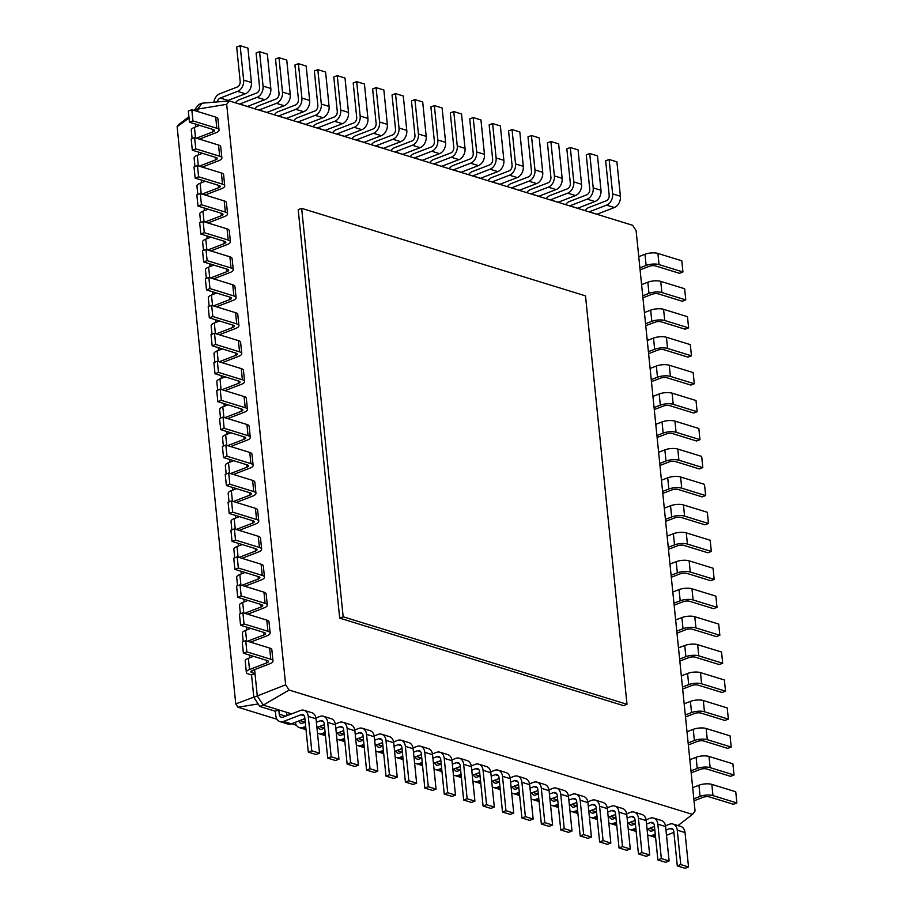 <?xml version="1.0" encoding="UTF-8"?>
<svg xmlns="http://www.w3.org/2000/svg" width="914" height="914" viewBox="0 0 914 914"><rect width="100%" height="100%" fill="white"/><g stroke="black" fill="none" stroke-linecap="round" stroke-linejoin="round"><path stroke-width="1.37" d="M343.161 616.79L627.004 704.306L585.508 295.873L301.666 208.358L298.204 209.694L339.688 618.127L343.161 616.79L301.666 208.358M627.004 704.306L623.542 705.642L339.688 618.127M695.051 811.015L636.098 230.545L632.648 225.301L229.254 100.917L226.683 104.322L285.648 684.792L289.098 690.036L692.492 814.42L695.051 811.015M692.492 814.42L677.971 825.582M289.098 690.036L263.266 705.105L291.68 713.868M229.254 100.917L202.131 103.191L197.664 109.109L197.915 111.599M285.648 684.792L257.28 695.965L263.266 705.105L259.805 706.442L275.343 711.229L278.804 709.892L279.25 714.2A4.593 3.37 -72.9 0 0 281.352 717.25A4.593 3.37 -72.9 0 0 283.146 717.159L300.466 710.475A9.186 6.741 107.1 0 1 304.054 710.292A9.186 6.741 107.1 0 1 308.269 716.405L311.765 750.794L308.304 752.131L304.808 717.741A4.593 3.37 -72.9 0 0 302.694 714.679A4.593 3.37 -72.9 0 0 300.9 714.771L283.58 721.454A9.186 6.741 107.1 0 1 280.004 721.637A9.186 6.741 107.1 0 1 275.777 715.536L275.343 711.229M226.683 104.322L197.664 109.109L194.202 110.457M254.606 669.619L257.28 695.965L253.818 697.302L259.805 706.442M251.761 641.674L251.853 642.576M248.928 613.728L249.019 614.631M246.083 585.783L246.174 586.685M243.25 557.837L243.341 558.74M240.405 529.892L240.496 530.794M237.571 501.946L237.663 502.849M234.727 474L234.818 474.903M231.893 446.055L231.985 446.957M229.048 418.109L229.14 419.012M226.215 390.164L226.306 391.066M223.382 362.218L223.473 363.121M220.537 334.273L220.628 335.175M217.703 306.327L217.795 307.23M214.859 278.382L214.95 279.284M212.025 250.436L212.117 251.339M209.18 222.49L209.272 223.382M206.347 194.545L206.438 195.436M203.502 166.599L203.594 167.49M200.669 138.654L200.76 139.545M286.573 712.292L286.927 715.696M286.825 714.771L288.218 715.205M202.131 103.191L198.669 104.527L194.202 110.445M195.596 124.121L195.87 126.818M251.818 670.739L252.024 672.693L255.006 673.618L251.544 674.955L253.818 697.302M198.429 152.067L198.704 154.763M249.522 655.087L249.796 657.783M201.263 180.012L201.537 182.709M246.689 627.141L246.963 629.837M204.108 207.958L204.382 210.654M243.844 599.196L244.118 601.892M206.941 235.903L207.215 238.6M241.01 571.25L241.285 573.946M209.786 263.849L210.06 266.545M238.166 543.304L238.44 546.001M212.619 291.795L212.893 294.491M235.332 515.359L235.606 518.055M215.464 319.74L215.738 322.436M232.499 487.413L232.762 490.11M218.297 347.686L218.572 350.382M229.654 459.468L229.928 462.164M221.142 375.631L221.417 378.327M226.821 431.522L227.095 434.219M223.976 403.577L224.25 406.273M693.817 798.825L700.067 796.414A9.186 3.13 -5.8 0 1 712.966 795.58L736.878 802.949L733.405 804.286L709.504 796.917A4.593 1.565 174.2 0 0 703.049 797.328L694.023 800.813M638.749 256.674L644.998 254.263A9.186 3.13 -5.8 0 1 657.897 253.429L681.798 260.798L682.941 271.972L679.479 273.309L655.567 265.94A4.593 1.565 174.2 0 0 649.123 266.362L640.086 269.847M692.686 787.639L698.936 785.229A9.186 3.13 -5.8 0 1 711.835 784.395L735.736 791.764L736.878 802.949M639.88 267.848L646.129 265.437A9.186 3.13 -5.8 0 1 659.04 264.603L682.941 271.972M690.973 770.879L697.222 768.457A9.186 3.13 -5.8 0 1 710.132 767.634L734.033 775.003L730.572 776.34L706.671 768.971A4.593 1.565 174.2 0 0 700.215 769.382L691.178 772.867M641.582 284.62L647.832 282.209A9.186 3.13 -5.8 0 1 660.742 281.375L684.643 288.744L685.774 299.918L682.312 301.254L658.411 293.885A4.593 1.565 174.2 0 0 651.956 294.308L642.919 297.793M689.841 759.694L696.091 757.283A9.186 3.13 -5.8 0 1 709.001 756.449L732.902 763.818L734.033 775.003M642.725 295.793L648.974 293.383A9.186 3.13 -5.8 0 1 661.873 292.549L685.774 299.918M688.139 742.933L694.389 740.511A9.186 3.13 -5.8 0 1 707.299 739.689L731.2 747.058L727.727 748.395L703.826 741.026A4.593 1.565 174.2 0 0 697.382 741.437L688.345 744.921M644.427 312.565L650.677 310.154A9.186 3.13 -5.8 0 1 663.575 309.32L687.477 316.69L688.619 327.863L685.157 329.2L661.245 321.831A4.593 1.565 174.2 0 0 654.801 322.254L645.764 325.738M687.008 731.748L693.258 729.338A9.186 3.13 -5.8 0 1 706.156 728.504L730.058 735.873L731.2 747.058M645.558 323.739L651.808 321.328A9.186 3.13 -5.8 0 1 664.718 320.494L688.619 327.863M685.306 714.976L691.555 712.566A9.186 3.13 -5.8 0 1 704.454 711.743L728.355 719.112L724.893 720.449L700.992 713.08A4.593 1.565 174.2 0 0 694.537 713.491L685.5 716.976M647.261 340.511L653.51 338.1A9.186 3.13 -5.8 0 1 666.42 337.266L690.321 344.635L691.452 355.809L687.991 357.146L664.09 349.776A4.593 1.565 174.2 0 0 657.634 350.199L648.597 353.684M684.163 703.803L690.413 701.392A9.186 3.13 -5.8 0 1 703.323 700.558L727.224 707.927L728.355 719.112M648.403 351.684L654.653 349.274A9.186 3.13 -5.8 0 1 667.551 348.44L691.452 355.809M682.461 687.031L688.71 684.62A9.186 3.13 -5.8 0 1 701.621 683.798L725.522 691.167L722.06 692.504L698.147 685.134A4.593 1.565 174.2 0 0 691.704 685.546L682.667 689.03M650.105 368.456L656.355 366.046A9.186 3.13 -5.8 0 1 669.254 365.212L693.155 372.581L694.297 383.754L690.824 385.091L666.923 377.722A4.593 1.565 174.2 0 0 660.479 378.145L651.442 381.629M681.33 675.857L687.579 673.447A9.186 3.13 -5.8 0 1 700.478 672.613L724.379 679.982L725.522 691.167M651.236 379.63L657.486 377.219A9.186 3.13 -5.8 0 1 670.396 376.385L694.297 383.754M679.628 659.085L685.877 656.675A9.186 3.13 -5.8 0 1 698.776 655.852L722.677 663.221L719.215 664.558L695.314 657.189A4.593 1.565 174.2 0 0 688.859 657.6L679.822 661.085M652.939 396.402L659.188 393.991A9.186 3.13 -5.8 0 1 672.098 393.157L696 400.526L697.131 411.7L693.669 413.037L669.768 405.667A4.593 1.565 174.2 0 0 663.313 406.09L654.275 409.575M678.485 647.912L684.735 645.501A9.186 3.13 -5.8 0 1 697.645 644.667L721.546 652.036L722.677 663.221M654.07 407.575L660.331 405.165A9.186 3.13 -5.8 0 1 673.23 404.331L697.131 411.7M676.783 631.14L683.032 628.729A9.186 3.13 -5.8 0 1 695.942 627.907L719.844 635.276L716.382 636.612L692.469 629.243A4.593 1.565 174.2 0 0 686.026 629.655L676.988 633.139M655.784 424.347L662.033 421.937A9.186 3.13 -5.8 0 1 674.932 421.103L698.833 428.472L699.975 439.645L696.502 440.982L672.601 433.613A4.593 1.565 174.2 0 0 666.146 434.036L657.12 437.52M675.652 619.966L681.901 617.556A9.186 3.13 -5.8 0 1 694.8 616.721L718.701 624.091L719.844 635.276M656.915 435.521L663.164 433.11A9.186 3.13 -5.8 0 1 676.063 432.276L699.975 439.645M673.949 603.194L680.199 600.784A9.186 3.13 -5.8 0 1 693.098 599.961L716.999 607.33L713.537 608.667L689.636 601.298A4.593 1.565 174.2 0 0 683.181 601.709L674.144 605.194M658.617 452.293L664.866 449.882A9.186 3.13 -5.8 0 1 677.777 449.048L701.678 456.417L702.809 467.602L699.347 468.939L675.446 461.559A4.593 1.565 174.2 0 0 668.991 461.981L659.954 465.466M672.807 592.021L679.056 589.61A9.186 3.13 -5.8 0 1 691.967 588.776L715.868 596.145L716.999 607.33M659.748 463.467L665.998 461.056A9.186 3.13 -5.8 0 1 678.908 460.222L702.809 467.602M671.105 575.249L677.354 572.838A9.186 3.13 -5.8 0 1 690.264 572.015L714.165 579.385L710.704 580.721L686.802 573.352A4.593 1.565 174.2 0 0 680.347 573.764L671.31 577.248M661.45 480.238L667.711 477.828A9.186 3.13 -5.8 0 1 680.61 476.994L704.511 484.363L705.654 495.548L702.181 496.885L678.279 489.504A4.593 1.565 174.2 0 0 671.824 489.927L662.799 493.411M669.973 564.075L676.223 561.664A9.186 3.13 -5.8 0 1 689.122 560.83L713.034 568.2L714.165 579.385M662.593 491.412L668.842 489.001A9.186 3.13 -5.8 0 1 681.741 488.167L705.654 495.548M668.271 547.303L674.521 544.893A9.186 3.13 -5.8 0 1 687.419 544.07L711.321 551.439L707.859 552.776L683.958 545.407A4.593 1.565 174.2 0 0 677.503 545.818L668.477 549.303M664.295 508.184L670.545 505.773A9.186 3.13 -5.8 0 1 683.444 504.939L707.356 512.308L708.487 523.494L705.025 524.83L681.124 517.461A4.593 1.565 174.2 0 0 674.669 517.872L665.632 521.357M667.129 536.13L673.378 533.719A9.186 3.13 -5.8 0 1 686.288 532.885L710.189 540.254L711.321 551.439M665.426 519.358L671.676 516.947A9.186 3.13 -5.8 0 1 684.586 516.124L708.487 523.494M665.506 825.776L669.471 824.245A9.186 6.741 107.1 0 1 673.047 824.062L680.816 826.462A9.186 6.741 107.1 0 1 685.032 832.574L688.528 866.963L685.066 868.3L677.297 865.901L673.801 831.511A4.593 3.37 -72.9 0 0 671.687 828.45A4.593 3.37 -72.9 0 0 669.905 828.552L665.963 830.061M673.892 832.403L666.5 835.259M304.054 710.292L311.811 712.692A9.186 6.741 107.1 0 1 316.038 718.792L319.534 753.193L316.061 754.53L308.304 752.131M304.899 718.633L291.349 723.854A9.186 6.741 107.1 0 1 287.773 724.037L280.004 721.637M648.392 828.758A4.593 3.37 -72.9 0 0 650.357 831.02A4.593 3.37 -72.9 0 0 652.139 830.929L654.824 829.901M673.047 824.062A9.186 6.741 107.1 0 1 677.263 830.175L680.759 864.564L677.297 865.901M655.258 834.196L652.585 835.225A9.186 6.741 107.1 0 1 648.997 835.419A9.186 6.741 107.1 0 1 647.626 834.745M298.809 720.975A4.593 3.37 -72.9 0 0 300.775 723.237A4.593 3.37 -72.9 0 0 302.568 723.145L305.253 722.117M315.924 717.993L319.889 716.462A9.186 6.741 107.1 0 1 323.465 716.279A9.186 6.741 107.1 0 1 327.692 722.391L331.188 756.781L327.715 758.117L324.23 723.728A4.593 3.37 -72.9 0 0 322.116 720.666A4.593 3.37 -72.9 0 0 320.323 720.758L316.393 722.277M305.687 726.413L303.002 727.441A9.186 6.741 107.1 0 1 299.426 727.635A9.186 6.741 107.1 0 1 295.313 722.323M646.084 819.789L650.048 818.259A9.186 6.741 107.1 0 1 653.624 818.076L661.393 820.475A9.186 6.741 107.1 0 1 665.609 826.576L669.105 860.977L665.643 862.313L657.874 859.914L654.378 825.525A4.593 3.37 -72.9 0 0 652.276 822.463A4.593 3.37 -72.9 0 0 650.482 822.554L646.552 824.074M654.47 826.416L647.078 829.261M323.465 716.279L331.234 718.678A9.186 6.741 107.1 0 1 335.461 724.779L338.957 759.18L335.484 760.517L327.715 758.117M324.321 724.619L316.918 727.464M628.969 822.771A4.593 3.37 -72.9 0 0 630.934 825.034A4.593 3.37 -72.9 0 0 632.728 824.942L635.401 823.902M653.624 818.076A9.186 6.741 107.1 0 1 657.851 824.188L661.336 858.577L657.874 859.914M635.847 828.21L633.162 829.238A9.186 6.741 107.1 0 1 629.575 829.421A9.186 6.741 107.1 0 1 628.215 828.758M318.232 726.961A4.593 3.37 -72.9 0 0 320.197 729.223A4.593 3.37 -72.9 0 0 321.991 729.132L324.664 728.104M335.347 723.979L339.311 722.448A9.186 6.741 107.1 0 1 342.887 722.266A9.186 6.741 107.1 0 1 347.114 728.378L350.599 762.767L347.137 764.104L343.641 729.715A4.593 3.37 -72.9 0 0 341.539 726.664A4.593 3.37 -72.9 0 0 339.745 726.756L335.815 728.264M325.11 732.4L322.425 733.439A9.186 6.741 107.1 0 1 318.837 733.622A9.186 6.741 107.1 0 1 317.478 732.959M626.661 813.803L630.626 812.272A9.186 6.741 107.1 0 1 634.202 812.089L641.971 814.477A9.186 6.741 107.1 0 1 646.198 820.589L649.683 854.99L646.221 856.327L638.452 853.927L634.956 819.538A4.593 3.37 -72.9 0 0 632.854 816.476A4.593 3.37 -72.9 0 0 631.06 816.568L627.13 818.087M635.047 820.418L627.655 823.274M342.887 722.266L350.656 724.665A9.186 6.741 107.1 0 1 354.883 730.777L358.368 765.167L354.906 766.503L347.137 764.104M343.733 730.606L336.341 733.462M609.547 816.785A4.593 3.37 -72.9 0 0 611.512 819.047A4.593 3.37 -72.9 0 0 613.305 818.955L615.979 817.916M634.202 812.089A9.186 6.741 107.1 0 1 638.429 818.201L641.914 852.591L638.452 853.927M616.424 822.223L613.74 823.251A9.186 6.741 107.1 0 1 610.152 823.434A9.186 6.741 107.1 0 1 608.793 822.771M337.654 732.948A4.593 3.37 -72.9 0 0 339.62 735.21A4.593 3.37 -72.9 0 0 341.413 735.119L344.087 734.091M354.769 729.966L358.734 728.435A9.186 6.741 107.1 0 1 362.31 728.252A9.186 6.741 107.1 0 1 366.537 734.365L370.021 768.765L366.56 770.102L363.064 735.701A4.593 3.37 -72.9 0 0 360.961 732.651A4.593 3.37 -72.9 0 0 359.168 732.742L355.238 734.262M344.532 738.386L341.847 739.426A9.186 6.741 107.1 0 1 338.26 739.609A9.186 6.741 107.1 0 1 336.9 738.946M607.239 807.816L611.203 806.285A9.186 6.741 107.1 0 1 614.779 806.102L622.548 808.49A9.186 6.741 107.1 0 1 626.776 814.603L630.272 849.003L626.798 850.34L619.029 847.941L615.545 813.551A4.593 3.37 -72.9 0 0 613.431 810.49A4.593 3.37 -72.9 0 0 611.637 810.581L607.707 812.1M615.625 814.431L608.233 817.287M362.31 728.252L370.079 730.652A9.186 6.741 107.1 0 1 374.306 736.764L377.79 771.153L374.329 772.49L366.56 770.102M363.155 736.593L355.763 739.449M590.124 810.798A4.593 3.37 -72.9 0 0 592.089 813.06A4.593 3.37 -72.9 0 0 593.883 812.969L596.568 811.929M614.779 806.102A9.186 6.741 107.1 0 1 619.006 812.215L622.503 846.604L619.029 847.941M597.002 816.236L594.317 817.265A9.186 6.741 107.1 0 1 590.741 817.447A9.186 6.741 107.1 0 1 589.37 816.785M357.077 738.935A4.593 3.37 -72.9 0 0 359.042 741.197A4.593 3.37 -72.9 0 0 360.824 741.105L363.509 740.077M374.192 735.953L378.156 734.433A9.186 6.741 107.1 0 1 381.732 734.239A9.186 6.741 107.1 0 1 385.948 740.351L389.444 774.752L385.982 776.089L382.486 741.688A4.593 3.37 -72.9 0 0 380.373 738.638A4.593 3.37 -72.9 0 0 378.59 738.729L374.649 740.249M363.943 744.373L361.27 745.413A9.186 6.741 107.1 0 1 357.682 745.596A9.186 6.741 107.1 0 1 356.323 744.933M587.816 801.829L591.781 800.298A9.186 6.741 107.1 0 1 595.368 800.116L603.126 802.503A9.186 6.741 107.1 0 1 607.353 808.616L610.849 843.016L607.376 844.353L599.618 841.954L596.122 807.553A4.593 3.37 -72.9 0 0 594.009 804.503A4.593 3.37 -72.9 0 0 592.215 804.594L588.285 806.114M596.214 808.444L588.81 811.301M381.732 734.239L389.501 736.638A9.186 6.741 107.1 0 1 393.717 742.751L397.213 777.14L393.751 778.477L385.982 776.089M382.578 742.579L375.186 745.436M570.702 804.811A4.593 3.37 -72.9 0 0 572.667 807.073A4.593 3.37 -72.9 0 0 574.46 806.982L577.145 805.942M595.368 800.116A9.186 6.741 107.1 0 1 599.584 806.217L603.08 840.617L599.618 841.954M577.579 810.238L574.895 811.278A9.186 6.741 107.1 0 1 571.319 811.461A9.186 6.741 107.1 0 1 569.948 810.798M376.499 744.921A4.593 3.37 -72.9 0 0 378.465 747.195A4.593 3.37 -72.9 0 0 380.247 747.104L382.932 746.064M393.603 741.951L397.567 740.42A9.186 6.741 107.1 0 1 401.155 740.226A9.186 6.741 107.1 0 1 405.37 746.338L408.866 780.739L405.405 782.076L401.909 747.675A4.593 3.37 -72.9 0 0 399.795 744.624A4.593 3.37 -72.9 0 0 398.013 744.716L394.071 746.235M383.366 750.36L380.692 751.399A9.186 6.741 107.1 0 1 377.105 751.582A9.186 6.741 107.1 0 1 375.734 750.92M568.394 795.843L572.358 794.312A9.186 6.741 107.1 0 1 575.946 794.129L583.715 796.517A9.186 6.741 107.1 0 1 587.931 802.629L591.427 837.018L587.965 838.355L580.196 835.967L576.7 801.567A4.593 3.37 -72.9 0 0 574.586 798.516A4.593 3.37 -72.9 0 0 572.792 798.608L568.862 800.127M576.791 802.458L569.388 805.314M401.155 740.226L408.924 742.625A9.186 6.741 107.1 0 1 413.139 748.737L416.635 783.127L413.174 784.463L405.405 782.076M402 748.566L394.597 751.422M551.279 798.813A4.593 3.37 -72.9 0 0 553.244 801.087A4.593 3.37 -72.9 0 0 555.038 800.995L557.723 799.956M575.946 794.129A9.186 6.741 107.1 0 1 580.162 800.23L583.658 834.631L580.196 835.967M558.157 804.251L555.472 805.291A9.186 6.741 107.1 0 1 551.896 805.474A9.186 6.741 107.1 0 1 550.525 804.811M395.911 750.92A4.593 3.37 -72.9 0 0 397.876 753.182A4.593 3.37 -72.9 0 0 399.669 753.09L402.354 752.051M413.025 747.938L416.99 746.407A9.186 6.741 107.1 0 1 420.577 746.224A9.186 6.741 107.1 0 1 424.793 752.325L428.289 786.726L424.827 788.062L421.331 753.662A4.593 3.37 -72.9 0 0 419.218 750.611A4.593 3.37 -72.9 0 0 417.424 750.702L413.494 752.222M402.788 756.346L400.103 757.386A9.186 6.741 107.1 0 1 396.527 757.569A9.186 6.741 107.1 0 1 395.156 756.906M548.971 789.845L552.936 788.325A9.186 6.741 107.1 0 1 556.523 788.131L564.292 790.53A9.186 6.741 107.1 0 1 568.508 796.642L572.004 831.032L568.542 832.368L560.773 829.981L557.277 795.58A4.593 3.37 -72.9 0 0 555.164 792.529A4.593 3.37 -72.9 0 0 553.381 792.621L549.44 794.14M557.369 796.471L549.965 799.327M420.577 746.224L428.346 748.612A9.186 6.741 107.1 0 1 432.562 754.724L436.058 789.125L432.596 790.461L424.827 788.062M421.423 754.553L414.019 757.409M531.868 792.826A4.593 3.37 -72.9 0 0 533.822 795.1A4.593 3.37 -72.9 0 0 535.615 794.997L538.3 793.969M556.523 788.131A9.186 6.741 107.1 0 1 560.739 794.243L564.235 828.644L560.773 829.981M538.734 798.265L536.05 799.304A9.186 6.741 107.1 0 1 532.474 799.487A9.186 6.741 107.1 0 1 531.103 798.825M415.333 756.906A4.593 3.37 -72.9 0 0 417.298 759.168A4.593 3.37 -72.9 0 0 419.092 759.077L421.777 758.037M432.448 753.924L436.412 752.393A9.186 6.741 107.1 0 1 440 752.211A9.186 6.741 107.1 0 1 444.215 758.323L447.711 792.712L444.25 794.049L440.754 759.66A4.593 3.37 -72.9 0 0 438.64 756.598A4.593 3.37 -72.9 0 0 436.846 756.689L432.916 758.209M422.211 762.333L419.526 763.373A9.186 6.741 107.1 0 1 415.95 763.556A9.186 6.741 107.1 0 1 414.579 762.893M529.549 783.858L533.513 782.327A9.186 6.741 107.1 0 1 537.101 782.144L544.87 784.543A9.186 6.741 107.1 0 1 549.086 790.656L552.582 825.045L549.12 826.382L541.351 823.994L537.855 789.593A4.593 3.37 -72.9 0 0 535.741 786.543A4.593 3.37 -72.9 0 0 533.959 786.634L530.017 788.154M537.946 790.484L530.554 793.341M440 752.211L447.769 754.598A9.186 6.741 107.1 0 1 451.984 760.711L455.48 795.111L452.019 796.448L444.25 794.049M440.845 760.539L433.442 763.396M512.446 786.84A4.593 3.37 -72.9 0 0 514.411 789.102A4.593 3.37 -72.9 0 0 516.193 789.011L518.878 787.982M537.101 782.144A9.186 6.741 107.1 0 1 541.317 788.256L544.813 822.657L541.351 823.994M519.312 792.278L516.639 793.318A9.186 6.741 107.1 0 1 513.051 793.501A9.186 6.741 107.1 0 1 511.68 792.838M434.756 762.893A4.593 3.37 -72.9 0 0 436.721 765.155A4.593 3.37 -72.9 0 0 438.514 765.064L441.199 764.024M451.87 759.911L455.835 758.38A9.186 6.741 107.1 0 1 459.411 758.197A9.186 6.741 107.1 0 1 463.638 764.31L467.134 798.699L463.661 800.036L460.176 765.646A4.593 3.37 -72.9 0 0 458.063 762.584A4.593 3.37 -72.9 0 0 456.269 762.676L452.339 764.195M441.633 768.331L438.949 769.36A9.186 6.741 107.1 0 1 435.372 769.542A9.186 6.741 107.1 0 1 434.001 768.88M510.138 777.871L514.102 776.34A9.186 6.741 107.1 0 1 517.678 776.157L525.447 778.557A9.186 6.741 107.1 0 1 529.663 784.669L533.159 819.058L529.697 820.395L521.928 817.996L518.432 783.606A4.593 3.37 -72.9 0 0 516.33 780.556A4.593 3.37 -72.9 0 0 514.536 780.647L510.606 782.156M518.524 784.498L511.132 787.354M459.411 758.197L467.18 760.585A9.186 6.741 107.1 0 1 471.407 766.697L474.903 801.098L471.43 802.435L463.661 800.036M460.268 766.526L452.864 769.382M493.023 780.853A4.593 3.37 -72.9 0 0 494.988 783.115A4.593 3.37 -72.9 0 0 496.77 783.024L499.455 781.996M517.678 776.157A9.186 6.741 107.1 0 1 521.894 782.27L525.39 816.659L521.928 817.996M499.901 786.291L497.216 787.331A9.186 6.741 107.1 0 1 493.629 787.514A9.186 6.741 107.1 0 1 492.269 786.851M454.178 768.88A4.593 3.37 -72.9 0 0 456.143 771.142A4.593 3.37 -72.9 0 0 457.937 771.05L460.622 770.011M471.293 765.898L475.257 764.367A9.186 6.741 107.1 0 1 478.833 764.184A9.186 6.741 107.1 0 1 483.06 770.296L486.556 804.686L483.083 806.022L479.599 771.633A4.593 3.37 -72.9 0 0 477.485 768.571A4.593 3.37 -72.9 0 0 475.691 768.663L471.761 770.182M461.056 774.318L458.371 775.346A9.186 6.741 107.1 0 1 454.784 775.529A9.186 6.741 107.1 0 1 453.424 774.866M490.715 771.884L494.68 770.353A9.186 6.741 107.1 0 1 498.256 770.171L506.025 772.57A9.186 6.741 107.1 0 1 510.252 778.682L513.737 813.072L510.275 814.408L502.506 812.009L499.01 777.62A4.593 3.37 -72.9 0 0 496.908 774.558A4.593 3.37 -72.9 0 0 495.114 774.661L491.184 776.169M499.101 778.511L491.709 781.356M478.833 764.184L486.602 766.583A9.186 6.741 107.1 0 1 490.829 772.684L494.314 807.085L490.852 808.422L483.083 806.022M479.679 772.524L472.287 775.369M473.601 774.866A4.593 3.37 -72.9 0 0 475.566 777.129A4.593 3.37 -72.9 0 0 477.359 777.037L480.033 776.009M498.256 770.171A9.186 6.741 107.1 0 1 502.483 776.283L505.968 810.672L502.506 812.009M480.478 780.305L477.793 781.333A9.186 6.741 107.1 0 1 474.206 781.527A9.186 6.741 107.1 0 1 472.846 780.853M596.888 214.276A4.593 3.37 107.1 0 1 597.025 214.219L614.345 207.535A9.186 6.741 -72.9 0 0 620.4 196.259L616.904 161.869L609.135 159.47L605.674 160.807L609.17 195.208A4.593 3.37 107.1 0 1 606.142 200.84L588.822 207.524A9.186 6.741 -72.9 0 0 585.006 210.608M217.326 101.922A4.593 3.37 107.1 0 1 220.263 98.049L237.583 91.366A9.186 6.741 -72.9 0 0 243.638 80.089L240.142 45.7L236.68 47.037L240.176 81.426A4.593 3.37 107.1 0 1 237.149 87.07L219.817 93.754A9.186 6.741 -72.9 0 0 213.842 102.208M589.119 211.877A4.593 3.37 107.1 0 1 589.256 211.82L606.576 205.136A9.186 6.741 -72.9 0 0 612.631 193.871L609.135 159.47M226.923 101.111A4.593 3.37 107.1 0 1 228.032 100.449L245.352 93.765A9.186 6.741 -72.9 0 0 251.407 82.489L247.911 48.099L240.142 45.7M577.465 208.289A4.593 3.37 107.1 0 1 577.602 208.232L594.923 201.548A9.186 6.741 -72.9 0 0 600.978 190.272L597.482 155.883L589.724 153.483L586.251 154.82L589.747 189.221A4.593 3.37 107.1 0 1 586.719 194.853L569.399 201.537A9.186 6.741 -72.9 0 0 565.583 204.622M239.548 104.093A4.593 3.37 107.1 0 1 239.674 104.036L257.005 97.352A9.186 6.741 -72.9 0 0 263.061 86.087L259.565 51.687L256.103 53.023L259.587 87.424A4.593 3.37 107.1 0 1 256.56 93.057L239.24 99.74A9.186 6.741 -72.9 0 0 235.424 102.825M569.696 205.89A4.593 3.37 107.1 0 1 569.833 205.833L587.154 199.149A9.186 6.741 -72.9 0 0 593.209 187.884L589.724 153.483M247.306 106.492A4.593 3.37 107.1 0 1 247.443 106.435L264.774 99.752A9.186 6.741 -72.9 0 0 270.83 88.475L267.334 54.086L259.565 51.687M558.043 202.291A4.593 3.37 107.1 0 1 558.18 202.245L575.5 195.562A9.186 6.741 -72.9 0 0 581.555 184.285L578.071 149.896L570.302 147.497L566.829 148.833L570.325 183.223A4.593 3.37 107.1 0 1 567.297 188.867L549.977 195.55A9.186 6.741 -72.9 0 0 546.161 198.635M258.959 110.08A4.593 3.37 107.1 0 1 259.096 110.023L276.416 103.339A9.186 6.741 -72.9 0 0 282.472 92.074L278.987 57.673L275.514 59.01L279.01 93.411A4.593 3.37 107.1 0 1 275.982 99.043L258.662 105.727A9.186 6.741 -72.9 0 0 254.846 108.812M550.274 199.903A4.593 3.37 107.1 0 1 550.411 199.846L567.731 193.162A9.186 6.741 -72.9 0 0 573.786 181.886L570.302 147.497M266.728 112.479A4.593 3.37 107.1 0 1 266.865 112.422L284.185 105.738A9.186 6.741 -72.9 0 0 290.241 94.462L286.756 60.073L278.987 57.673M538.62 196.304A4.593 3.37 107.1 0 1 538.757 196.247L556.089 189.575A9.186 6.741 -72.9 0 0 562.144 178.299L558.648 143.898L550.879 141.51L547.417 142.847L550.902 177.236A4.593 3.37 107.1 0 1 547.874 182.88L530.554 189.552A9.186 6.741 -72.9 0 0 526.738 192.648M278.382 116.067A4.593 3.37 107.1 0 1 278.519 116.009L295.839 109.326A9.186 6.741 -72.9 0 0 301.894 98.061L298.41 63.66L294.936 64.997L298.432 99.398A4.593 3.37 107.1 0 1 295.405 105.03L278.085 111.714A9.186 6.741 -72.9 0 0 274.269 114.798M530.863 193.917A4.593 3.37 107.1 0 1 530.988 193.859L548.32 187.176A9.186 6.741 -72.9 0 0 554.375 175.899L550.879 141.51M286.151 118.466A4.593 3.37 107.1 0 1 286.288 118.409L303.608 111.725A9.186 6.741 -72.9 0 0 309.663 100.449L306.167 66.059L298.41 63.66M519.209 190.318A4.593 3.37 107.1 0 1 519.346 190.261L536.667 183.577A9.186 6.741 -72.9 0 0 542.722 172.312L539.226 137.911L531.457 135.523L527.995 136.86L531.491 171.249A4.593 3.37 107.1 0 1 528.463 176.882L511.132 183.565A9.186 6.741 -72.9 0 0 507.316 186.662M297.804 122.053A4.593 3.37 107.1 0 1 297.941 121.996L315.261 115.324A9.186 6.741 -72.9 0 0 321.317 104.047L317.821 69.647L314.359 70.984L317.855 105.384A4.593 3.37 107.1 0 1 314.827 111.017L297.507 117.7A9.186 6.741 -72.9 0 0 293.691 120.785M511.44 187.93A4.593 3.37 107.1 0 1 511.577 187.873L528.898 181.189A9.186 6.741 -72.9 0 0 534.953 169.913L531.457 135.523M305.573 124.453A4.593 3.37 107.1 0 1 305.71 124.395L323.03 117.712A9.186 6.741 -72.9 0 0 329.086 106.447L325.59 72.046L317.821 69.647M499.787 184.331A4.593 3.37 107.1 0 1 499.924 184.274L517.244 177.59A9.186 6.741 -72.9 0 0 523.299 166.325L519.803 131.924L512.034 129.537L508.572 130.873L512.068 165.263A4.593 3.37 107.1 0 1 509.041 170.895L491.721 177.579A9.186 6.741 -72.9 0 0 487.905 180.664M317.227 128.04A4.593 3.37 107.1 0 1 317.364 127.994L334.684 121.311A9.186 6.741 -72.9 0 0 340.739 110.034L337.243 75.645L333.781 76.982L337.277 111.371A4.593 3.37 107.1 0 1 334.25 117.003L316.93 123.687A9.186 6.741 -72.9 0 0 313.114 126.772M492.018 181.932A4.593 3.37 107.1 0 1 492.155 181.886L509.475 175.202A9.186 6.741 -72.9 0 0 515.53 163.926L512.034 129.537M324.996 130.439A4.593 3.37 107.1 0 1 325.133 130.382L342.453 123.698A9.186 6.741 -72.9 0 0 348.508 112.433L345.012 78.033L337.243 75.645M480.364 178.344A4.593 3.37 107.1 0 1 480.501 178.287L497.822 171.603A9.186 6.741 -72.9 0 0 503.877 160.338L500.381 125.938L492.612 123.539L489.15 124.875L492.646 159.276A4.593 3.37 107.1 0 1 489.618 164.908L472.298 171.592A9.186 6.741 -72.9 0 0 468.482 174.677M336.649 134.038A4.593 3.37 107.1 0 1 336.786 133.981L354.106 127.297A9.186 6.741 -72.9 0 0 360.162 116.021L356.666 81.632L353.204 82.968L356.7 117.358A4.593 3.37 107.1 0 1 353.672 122.99L336.352 129.674A9.186 6.741 -72.9 0 0 332.536 132.77M472.595 175.945A4.593 3.37 107.1 0 1 472.732 175.888L490.053 169.216A9.186 6.741 -72.9 0 0 496.108 157.939L492.612 123.539M344.418 136.426A4.593 3.37 107.1 0 1 344.555 136.369L361.875 129.685A9.186 6.741 -72.9 0 0 367.931 118.42L364.435 84.019L356.666 81.632M460.942 172.358A4.593 3.37 107.1 0 1 461.079 172.3L478.399 165.617A9.186 6.741 -72.9 0 0 484.454 154.34L480.958 119.951L473.189 117.552L469.727 118.889L473.224 153.289A4.593 3.37 107.1 0 1 470.196 158.922L452.876 165.605A9.186 6.741 -72.9 0 0 449.06 168.69M356.072 140.025A4.593 3.37 107.1 0 1 356.209 139.968L373.529 133.284A9.186 6.741 -72.9 0 0 379.584 122.008L376.088 87.618L372.626 88.955L376.122 123.344A4.593 3.37 107.1 0 1 373.095 128.988L355.763 135.66A9.186 6.741 -72.9 0 0 351.959 138.757M453.173 169.958A4.593 3.37 107.1 0 1 453.31 169.901L470.63 163.218A9.186 6.741 -72.9 0 0 476.685 151.953L473.189 117.552M363.841 142.413A4.593 3.37 107.1 0 1 363.978 142.356L381.298 135.683A9.186 6.741 -72.9 0 0 387.353 124.407L383.857 90.006L376.088 87.618M441.519 166.371A4.593 3.37 107.1 0 1 441.656 166.314L458.977 159.63A9.186 6.741 -72.9 0 0 465.032 148.354L461.536 113.964L453.767 111.565L450.305 112.902L453.801 147.303A4.593 3.37 107.1 0 1 450.773 152.935L433.453 159.619A9.186 6.741 -72.9 0 0 429.637 162.703M375.494 146.012A4.593 3.37 107.1 0 1 375.631 145.954L392.951 139.271A9.186 6.741 -72.9 0 0 399.007 127.994L395.511 93.605L392.049 94.942L395.534 129.331A4.593 3.37 107.1 0 1 392.506 134.975L375.186 141.659A9.186 6.741 -72.9 0 0 371.37 144.743M433.75 163.972A4.593 3.37 107.1 0 1 433.887 163.914L451.208 157.231A9.186 6.741 -72.9 0 0 457.263 145.966L453.767 111.565M383.263 148.399A4.593 3.37 107.1 0 1 383.4 148.354L400.72 141.67A9.186 6.741 -72.9 0 0 406.776 130.394L403.28 96.004L395.511 93.605M422.097 160.384A4.593 3.37 107.1 0 1 422.234 160.327L439.554 153.643A9.186 6.741 -72.9 0 0 445.609 142.367L442.125 107.978L434.356 105.578L430.882 106.915L434.379 141.316A4.593 3.37 107.1 0 1 431.351 146.948L414.031 153.632A9.186 6.741 -72.9 0 0 410.215 156.717M394.905 151.998A4.593 3.37 107.1 0 1 395.042 151.941L412.374 145.257A9.186 6.741 -72.9 0 0 418.429 133.992L414.933 99.592L411.471 100.928L414.956 135.318A4.593 3.37 107.1 0 1 411.928 140.962L394.608 147.645A9.186 6.741 -72.9 0 0 390.792 150.73M414.328 157.985A4.593 3.37 107.1 0 1 414.465 157.928L431.785 151.244A9.186 6.741 -72.9 0 0 437.84 139.979L434.356 105.578M402.674 154.397A4.593 3.37 107.1 0 1 402.811 154.34L420.132 147.657A9.186 6.741 -72.9 0 0 426.187 136.38L422.702 101.991L414.933 99.592M199.412 139.134L215.887 132.781A9.186 3.13 174.2 0 0 219.052 130.005L217.92 118.831A9.186 3.13 174.2 0 0 215.704 117.083L191.803 109.714L188.33 111.051L189.472 122.236L213.373 129.605A4.593 1.565 -5.8 0 1 214.482 130.474A4.593 1.565 -5.8 0 1 212.893 131.856L196.419 138.208M199.629 125.367L194.442 127.366A9.186 3.13 174.2 0 0 191.266 130.131L192.134 138.631M252.024 672.693A4.593 1.565 -5.8 0 1 250.916 671.824A4.593 1.565 -5.8 0 1 252.493 670.43L269.813 663.747A9.186 3.13 174.2 0 0 272.989 660.982A9.186 3.13 174.2 0 0 270.773 659.234L246.871 651.865L243.398 653.202L267.311 660.571A4.593 1.565 -5.8 0 1 268.419 661.45A4.593 1.565 -5.8 0 1 266.831 662.833L249.511 669.516A9.186 3.13 174.2 0 0 246.334 672.281A9.186 3.13 174.2 0 0 248.551 674.029L251.544 674.955M219.052 130.005A9.186 3.13 174.2 0 0 216.835 128.268L192.934 120.899L189.472 122.236M272.989 660.982L271.846 649.797A9.186 3.13 174.2 0 0 269.63 648.06L245.729 640.691L242.267 642.028L243.398 653.202M253.555 656.332L248.368 658.331A9.186 3.13 174.2 0 0 245.203 661.108L246.334 672.281M202.245 167.079L218.72 160.727A9.186 3.13 174.2 0 0 221.885 157.951L220.754 146.777A9.186 3.13 174.2 0 0 218.537 145.029L194.636 137.66L191.175 138.997L192.306 150.182L216.207 157.551A4.593 1.565 -5.8 0 1 217.315 158.419A4.593 1.565 -5.8 0 1 215.738 159.801L199.263 166.154M202.462 153.312L197.275 155.311A9.186 3.13 174.2 0 0 194.111 158.076L194.968 166.577M250.505 642.165L266.979 635.801A9.186 3.13 174.2 0 0 270.144 633.036A9.186 3.13 174.2 0 0 267.928 631.288L244.027 623.919L240.565 625.256L264.466 632.625A4.593 1.565 -5.8 0 1 265.574 633.493A4.593 1.565 -5.8 0 1 263.986 634.887L247.523 641.24M221.885 157.951A9.186 3.13 174.2 0 0 219.68 156.214L195.767 148.845L192.306 150.182M270.144 633.036L269.013 621.851A9.186 3.13 174.2 0 0 266.797 620.115L242.895 612.746L239.434 614.082L240.565 625.256M250.722 628.386L245.535 630.386A9.186 3.13 174.2 0 0 242.37 633.162L243.227 641.651M205.09 195.025L221.565 188.672A9.186 3.13 174.2 0 0 224.73 185.896L223.599 174.723A9.186 3.13 174.2 0 0 221.382 172.975L197.47 165.605L194.008 166.942L195.15 178.127L219.052 185.496A4.593 1.565 -5.8 0 1 220.16 186.365A4.593 1.565 -5.8 0 1 218.572 187.747L202.097 194.099M205.296 181.258L200.12 183.257A9.186 3.13 174.2 0 0 196.944 186.022L197.812 194.522M247.671 614.219L264.135 607.856A9.186 3.13 174.2 0 0 267.311 605.091A9.186 3.13 174.2 0 0 265.094 603.343L241.193 595.974L237.731 597.31L261.632 604.68A4.593 1.565 -5.8 0 1 262.741 605.548A4.593 1.565 -5.8 0 1 261.153 606.942L244.678 613.294M224.73 185.896A9.186 3.13 174.2 0 0 222.513 184.16L198.612 176.79L195.15 178.127M267.311 605.091L266.168 593.906A9.186 3.13 174.2 0 0 263.952 592.169L240.051 584.8L236.589 586.137L237.731 597.31M247.877 600.441L242.69 602.44A9.186 3.13 174.2 0 0 239.525 605.217L240.393 613.705M207.924 222.97L224.398 216.618A9.186 3.13 174.2 0 0 227.563 213.842L226.432 202.668A9.186 3.13 174.2 0 0 224.216 200.92L200.315 193.551L196.853 194.888L197.984 206.073L221.885 213.442A4.593 1.565 -5.8 0 1 222.993 214.31A4.593 1.565 -5.8 0 1 221.417 215.693L204.942 222.045M208.141 209.203L202.954 211.203A9.186 3.13 174.2 0 0 199.789 213.967L200.646 222.468M244.826 586.274L261.301 579.91A9.186 3.13 174.2 0 0 264.466 577.145A9.186 3.13 174.2 0 0 262.249 575.397L238.348 568.028L234.887 569.365L258.788 576.734A4.593 1.565 -5.8 0 1 259.896 577.602A4.593 1.565 -5.8 0 1 258.308 578.996L241.844 585.348M227.563 213.842A9.186 3.13 174.2 0 0 225.347 212.105L201.446 204.736L197.984 206.073M264.466 577.145L263.335 565.96A9.186 3.13 174.2 0 0 261.118 564.224L237.217 556.855L233.756 558.191L234.887 569.365M245.043 572.495L239.856 574.495A9.186 3.13 174.2 0 0 236.692 577.271L237.549 585.76M210.768 250.916L227.232 244.564A9.186 3.13 174.2 0 0 230.408 241.787L229.265 230.614A9.186 3.13 174.2 0 0 227.06 228.866L203.148 221.496L199.686 222.833L200.829 234.018L224.73 241.387A4.593 1.565 -5.8 0 1 225.838 242.256A4.593 1.565 -5.8 0 1 224.25 243.638L207.775 250.002M210.974 237.149L205.787 239.148A9.186 3.13 174.2 0 0 202.622 241.913L203.491 250.413M241.993 558.317L258.468 551.965A9.186 3.13 174.2 0 0 261.632 549.2A9.186 3.13 174.2 0 0 259.416 547.452L235.515 540.083L232.053 541.419L255.954 548.788A4.593 1.565 -5.8 0 1 257.062 549.657A4.593 1.565 -5.8 0 1 255.474 551.051L239 557.403M230.408 241.787A9.186 3.13 174.2 0 0 228.192 240.051L204.29 232.682L200.829 234.018M261.632 549.2L260.49 538.015A9.186 3.13 174.2 0 0 258.285 536.278L234.372 528.909L230.911 530.246L232.053 541.419M242.199 544.55L237.023 546.549A9.186 3.13 174.2 0 0 233.847 549.325L234.715 557.814M213.602 278.861L230.077 272.509A9.186 3.13 174.2 0 0 233.241 269.733L232.11 258.559A9.186 3.13 174.2 0 0 229.894 256.811L205.993 249.442L202.531 250.779L203.662 261.964L227.563 269.333A4.593 1.565 -5.8 0 1 228.671 270.201A4.593 1.565 -5.8 0 1 227.083 271.584L210.62 277.947M213.819 265.094L208.632 267.094A9.186 3.13 174.2 0 0 205.467 269.858L206.324 278.359M239.148 530.371L255.623 524.019A9.186 3.13 174.2 0 0 258.788 521.254A9.186 3.13 174.2 0 0 256.571 519.506L232.67 512.137L229.208 513.474L253.109 520.843A4.593 1.565 -5.8 0 1 254.218 521.711A4.593 1.565 -5.8 0 1 252.641 523.105L236.166 529.457M233.241 269.733A9.186 3.13 174.2 0 0 231.025 267.996L207.124 260.627L203.662 261.964M258.788 521.254L257.657 510.069A9.186 3.13 174.2 0 0 255.44 508.333L231.539 500.963L228.077 502.3L229.208 513.474M239.365 516.604L234.178 518.604A9.186 3.13 174.2 0 0 231.013 521.38L231.87 529.869M216.447 306.807L232.91 300.455A9.186 3.13 174.2 0 0 236.086 297.678L234.944 286.505A9.186 3.13 174.2 0 0 232.727 284.757L208.826 277.388L205.364 278.724L206.495 289.909L230.408 297.279A4.593 1.565 -5.8 0 1 231.516 298.147A4.593 1.565 -5.8 0 1 229.928 299.529L213.453 305.893M216.652 293.04L211.465 295.039A9.186 3.13 174.2 0 0 208.301 297.804L209.169 306.304M236.315 502.426L252.79 496.074A9.186 3.13 174.2 0 0 255.954 493.309A9.186 3.13 174.2 0 0 253.738 491.561L229.837 484.192L226.375 485.528L250.276 492.897A4.593 1.565 -5.8 0 1 251.384 493.766A4.593 1.565 -5.8 0 1 249.796 495.159L233.321 501.512M236.086 297.678A9.186 3.13 174.2 0 0 233.87 295.942L209.969 288.573L206.495 289.909M255.954 493.309L254.823 482.124A9.186 3.13 174.2 0 0 252.607 480.387L228.706 473.018L225.232 474.355L226.375 485.528M236.532 488.659L231.345 490.658A9.186 3.13 174.2 0 0 228.169 493.434L229.037 501.923M219.28 334.752L235.755 328.4A9.186 3.13 174.2 0 0 238.92 325.624L237.789 314.45A9.186 3.13 174.2 0 0 235.572 312.702L211.671 305.333L208.209 306.67L209.34 317.855L233.241 325.224A4.593 1.565 -5.8 0 1 234.35 326.092A4.593 1.565 -5.8 0 1 232.762 327.475L216.298 333.839M219.497 320.985L214.31 322.985A9.186 3.13 174.2 0 0 211.145 325.75L212.002 334.25M233.47 474.48L249.945 468.128A9.186 3.13 174.2 0 0 253.109 465.363A9.186 3.13 174.2 0 0 250.904 463.615L226.992 456.246L223.53 457.583L247.431 464.952A4.593 1.565 -5.8 0 1 248.539 465.82A4.593 1.565 -5.8 0 1 246.963 467.214L230.488 473.566M238.92 325.624A9.186 3.13 174.2 0 0 236.703 323.887L212.802 316.518L209.34 317.855M253.109 465.363L251.978 454.178A9.186 3.13 174.2 0 0 249.762 452.441L225.861 445.061L222.399 446.398L223.53 457.583M233.687 460.713L228.5 462.713A9.186 3.13 174.2 0 0 225.335 465.489L226.192 473.978M222.125 362.698L238.588 356.346A9.186 3.13 174.2 0 0 241.764 353.581L240.622 342.396A9.186 3.13 174.2 0 0 238.405 340.648L214.504 333.279L211.043 334.615L212.174 345.8L236.086 353.17A4.593 1.565 -5.8 0 1 237.183 354.038A4.593 1.565 -5.8 0 1 235.606 355.42L219.132 361.784M222.331 348.931L217.144 350.93A9.186 3.13 174.2 0 0 213.979 353.695L214.847 362.195M230.636 446.535L247.111 440.182A9.186 3.13 174.2 0 0 250.276 437.418A9.186 3.13 174.2 0 0 248.06 435.67L224.159 428.3L220.697 429.637L244.598 437.006A4.593 1.565 -5.8 0 1 245.706 437.875A4.593 1.565 -5.8 0 1 244.118 439.268L227.643 445.621M241.764 353.581A9.186 3.13 174.2 0 0 239.548 351.833L215.647 344.464L212.174 345.8M250.276 437.418L249.145 426.232A9.186 3.13 174.2 0 0 246.929 424.496L223.027 417.115L219.554 418.452L220.697 429.637M230.854 432.768L225.667 434.767A9.186 3.13 174.2 0 0 222.49 437.543L223.359 446.032M224.958 390.644L241.433 384.291A9.186 3.13 174.2 0 0 244.598 381.526L243.467 370.341A9.186 3.13 174.2 0 0 241.25 368.593L217.349 361.224L213.876 362.561L215.018 373.746L238.92 381.115A4.593 1.565 -5.8 0 1 240.028 381.983A4.593 1.565 -5.8 0 1 238.44 383.366L221.976 389.73M225.175 376.876L219.988 378.876A9.186 3.13 174.2 0 0 216.812 381.652L217.681 390.141M227.803 418.589L244.267 412.237A9.186 3.13 174.2 0 0 247.443 409.472A9.186 3.13 174.2 0 0 245.226 407.724L221.325 400.355L217.852 401.692L241.753 409.061A4.593 1.565 -5.8 0 1 242.861 409.929A4.593 1.565 -5.8 0 1 241.285 411.323L224.81 417.675M244.598 381.526A9.186 3.13 174.2 0 0 242.381 379.778L218.48 372.409L215.018 373.746M247.443 409.472L246.3 398.287A9.186 3.13 174.2 0 0 244.084 396.539L220.183 389.17L216.721 390.507L217.852 401.692M228.009 404.822L222.822 406.821A9.186 3.13 174.2 0 0 219.657 409.598L220.514 418.086M258.171 703.951L237.926 707.208L276.999 719.261M291.6 723.762L296.422 725.248M311.765 750.794L319.534 753.193M680.759 864.564L688.528 866.963M331.188 756.781L338.957 759.18M661.336 858.577L669.105 860.977M350.599 762.767L358.368 765.167M641.914 852.591L649.683 854.99M370.021 768.765L377.79 771.153M622.503 846.604L630.272 849.003M389.444 774.752L397.213 777.14M603.08 840.617L610.849 843.016M408.866 780.739L416.635 783.127M583.658 834.631L591.427 837.018M428.289 786.726L436.058 789.125M564.235 828.644L572.004 831.032M447.711 792.712L455.48 795.111M544.813 822.657L552.582 825.045M467.134 798.699L474.903 801.098M525.39 816.659L533.159 819.058M486.556 804.686L494.314 807.085M505.968 810.672L513.737 813.072M188.912 116.718L178.733 124.544L177.122 126.669L235.766 703.917L237.926 707.208M253.795 697.165L235.766 703.917M189.049 118.146L177.122 126.669M191.803 109.714L192.934 120.899M245.729 640.691L246.871 651.865M194.636 137.66L195.767 148.845M242.895 612.746L244.027 623.919M197.47 165.605L198.612 176.79M240.051 584.8L241.193 595.974M200.315 193.551L201.446 204.736M237.217 556.855L238.348 568.028M203.148 221.496L204.29 232.682M234.372 528.909L235.515 540.083M205.993 249.442L207.124 260.627M231.539 500.963L232.67 512.137M208.826 277.388L209.969 288.573M228.706 473.018L229.837 484.192M211.671 305.333L212.802 316.518M225.861 445.061L226.992 456.246M214.504 333.279L215.647 344.464M223.027 417.115L224.159 428.3M217.349 361.224L218.48 372.409M220.183 389.17L221.325 400.355M279.25 714.2L285.682 716.176M649.466 828.347L654.675 829.946M299.883 720.563L305.105 722.163M630.043 822.36L635.253 823.96M319.306 726.55L324.527 728.161M610.621 816.373L615.842 817.973M338.728 732.537L343.938 734.148M591.198 810.375L596.419 811.986M358.151 738.523L363.361 740.134M571.776 804.389L576.997 805.999M377.573 744.51L382.783 746.121M552.353 798.402L557.574 800.013M396.996 750.497L402.206 752.108M532.942 792.415L538.152 794.026M416.407 756.484L421.628 758.094M513.519 786.428L518.729 788.039M435.829 762.47L441.051 764.081M494.097 780.442L499.307 782.053M455.252 768.468L460.473 770.068M474.674 774.455L479.896 776.055M597.025 214.219L589.256 211.82M228.032 100.449L220.263 98.049M577.602 208.232L569.833 205.833M247.443 106.435L239.674 104.036M558.18 202.245L550.411 199.846M266.865 112.422L259.096 110.023M538.757 196.247L530.988 193.859M286.288 118.409L278.519 116.009M519.346 190.261L511.577 187.873M305.71 124.395L297.941 121.996M499.924 184.274L492.155 181.886M325.133 130.382L317.364 127.994M480.501 178.287L472.732 175.888M344.555 136.369L336.786 133.981M461.079 172.3L453.31 169.901M363.978 142.356L356.209 139.968M441.656 166.314L433.887 163.914M383.4 148.354L375.631 145.954M422.234 160.327L414.465 157.928M402.811 154.34L395.042 151.941M712.966 795.58L711.835 784.395M700.067 796.414L698.936 785.229M659.04 264.603L657.897 253.429M646.129 265.437L644.998 254.263M710.132 767.634L709.001 756.449M697.222 768.457L696.091 757.283M661.873 292.549L660.742 281.375M648.974 293.383L647.832 282.209M707.299 739.689L706.156 728.504M694.389 740.511L693.258 729.338M664.718 320.494L663.575 309.32M651.808 321.328L650.677 310.154M704.454 711.743L703.323 700.558M691.555 712.566L690.413 701.392M667.551 348.44L666.42 337.266M654.653 349.274L653.51 338.1M701.621 683.798L700.478 672.613M688.71 684.62L687.579 673.447M670.396 376.385L669.254 365.212M657.486 377.219L656.355 366.046M698.776 655.852L697.645 644.667M685.877 656.675L684.735 645.501M673.23 404.331L672.098 393.157M660.331 405.165L659.188 393.991M695.942 627.907L694.8 616.721M683.032 628.729L681.901 617.556M676.063 432.276L674.932 421.103M663.164 433.11L662.033 421.937M693.098 599.961L691.967 588.776M680.199 600.784L679.056 589.61M678.908 460.222L677.777 449.048M665.998 461.056L664.866 449.882M690.264 572.015L689.122 560.83M677.354 572.838L676.223 561.664M681.741 488.167L680.61 476.994M668.842 489.001L667.711 477.828M687.419 544.07L686.288 532.885M674.521 544.893L673.378 533.719M684.586 516.124L683.444 504.939M671.676 516.947L670.545 505.773M283.58 721.454L291.349 723.854M300.9 714.771L304.122 715.765M308.269 716.405L316.038 718.792M652.585 835.225L655.464 836.116M669.905 828.552L673.115 829.535M677.263 830.175L685.032 832.574M303.002 727.441L305.882 728.332M320.323 720.758L323.545 721.752M327.692 722.391L335.461 724.779M633.162 829.238L636.041 830.129M650.482 822.554L653.704 823.548M657.851 824.188L665.609 826.576M322.425 733.439L325.304 734.319M339.745 726.756L342.967 727.738M347.114 728.378L354.883 730.777M613.74 823.251L616.619 824.142M631.06 816.568L634.282 817.562M638.429 818.201L646.198 820.589M341.847 739.426L344.727 740.306M359.168 732.742L362.39 733.736M366.537 734.365L374.306 736.764M594.317 817.265L597.196 818.156M611.637 810.581L614.859 811.575M619.006 812.215L626.776 814.603M361.27 745.413L364.149 746.292M378.59 738.729L381.801 739.723M385.948 740.351L393.717 742.751M574.895 811.278L577.774 812.169M592.215 804.594L595.437 805.588M599.584 806.217L607.353 808.616M380.692 751.399L383.56 752.291M398.013 744.716L401.223 745.71M405.37 746.338L413.139 748.737M555.472 805.291L558.351 806.182M572.792 798.608L576.014 799.601M580.162 800.23L587.931 802.629M400.103 757.386L402.983 758.277M417.424 750.702L420.646 751.696M424.793 752.325L432.562 754.724M536.05 799.304L538.929 800.184M553.381 792.621L556.592 793.615M560.739 794.243L568.508 796.642M419.526 763.373L422.405 764.264M436.846 756.689L440.068 757.683M444.215 758.323L451.984 760.711M516.639 793.318L519.506 794.197M533.959 786.634L537.169 787.628M541.317 788.256L549.086 790.656M438.949 769.36L441.828 770.251M456.269 762.676L459.491 763.67M463.638 764.31L471.407 766.697M497.216 787.331L500.095 788.211M514.536 780.647L517.758 781.63M521.894 782.27L529.663 784.669M458.371 775.346L461.25 776.237M475.691 768.663L478.913 769.657M483.06 770.296L490.829 772.684M477.793 781.333L480.673 782.224M495.114 774.661L498.336 775.643M502.483 776.283L510.252 778.682M620.4 196.259L612.631 193.871M614.345 207.535L606.576 205.136M251.407 82.489L243.638 80.089M245.352 93.765L237.583 91.366M600.978 190.272L593.209 187.884M594.923 201.548L587.154 199.149M270.83 88.475L263.061 86.087M264.774 99.752L257.005 97.352M581.555 184.285L573.786 181.886M575.5 195.562L567.731 193.162M290.241 94.462L282.472 92.074M284.185 105.738L276.416 103.339M562.144 178.299L554.375 175.899M556.089 189.575L548.32 187.176M309.663 100.449L301.894 98.061M303.608 111.725L295.839 109.326M542.722 172.312L534.953 169.913M536.667 183.577L528.898 181.189M329.086 106.447L321.317 104.047M323.03 117.712L315.261 115.324M523.299 166.325L515.53 163.926M517.244 177.59L509.475 175.202M348.508 112.433L340.739 110.034M342.453 123.698L334.684 121.311M503.877 160.338L496.108 157.939M497.822 171.603L490.053 169.216M367.931 118.42L360.162 116.021M361.875 129.685L354.106 127.297M484.454 154.34L476.685 151.953M478.399 165.617L470.63 163.218M387.353 124.407L379.584 122.008M381.298 135.683L373.529 133.284M465.032 148.354L457.263 145.966M458.977 159.63L451.208 157.231M406.776 130.394L399.007 127.994M400.72 141.67L392.951 139.271M445.609 142.367L437.84 139.979M439.554 153.643L431.785 151.244M426.187 136.38L418.429 133.992M420.132 147.657L412.374 145.257M194.442 127.366L195.516 137.934M212.642 129.377L212.893 131.856M215.704 117.083L216.835 128.268M248.368 658.331L249.511 669.516M266.58 660.354L266.831 662.833M269.63 648.06L270.773 659.234M197.275 155.311L198.349 165.88M215.487 157.322L215.738 159.801M218.537 145.029L219.68 156.214M245.535 630.386L246.609 640.954M263.735 632.397L263.986 634.887M266.797 620.115L267.928 631.288M200.12 183.257L201.194 193.825M218.32 185.268L218.572 187.747M221.382 172.975L222.513 184.16M242.69 602.44L243.764 613.008M260.901 604.451L261.153 606.942M263.952 592.169L265.094 603.343M202.954 211.203L204.028 221.771M221.154 213.213L221.417 215.693M224.216 200.92L225.347 212.105M239.856 574.495L240.93 585.063M258.056 576.506L258.308 578.996M261.118 564.224L262.249 575.397M205.787 239.148L206.861 249.716M223.999 241.159L224.25 243.638M227.06 228.866L228.192 240.051M237.023 546.549L238.086 557.117M255.223 548.56L255.474 551.051M258.285 536.278L259.416 547.452M208.632 267.094L209.706 277.662M226.832 269.104L227.083 271.584M229.894 256.811L231.025 267.996M234.178 518.604L235.252 529.172M252.378 520.614L252.641 523.105M255.44 508.333L256.571 519.506M211.465 295.039L212.539 305.607M229.677 297.05L229.928 299.529M232.727 284.757L233.87 295.942M231.345 490.658L232.419 501.226M249.545 492.669L249.796 495.159M252.607 480.387L253.738 491.561M214.31 322.985L215.384 333.553M232.51 324.996L232.762 327.475M235.572 312.702L236.703 323.887M228.5 462.713L229.574 473.281M246.711 464.723L246.963 467.214M249.762 452.441L250.904 463.615M217.144 350.93L218.218 361.498M235.355 352.941L235.606 355.42M238.405 340.648L239.548 351.833M225.667 434.767L226.741 445.335M243.867 436.778L244.118 439.268M246.929 424.496L248.06 435.67M219.988 378.876L221.062 389.444M238.188 380.887L238.44 383.366M241.25 368.593L242.381 379.778M222.822 406.821L223.896 417.39M241.033 408.832L241.285 411.323M244.084 396.539L245.226 407.724M655.589 837.453L648.997 835.419M306.019 729.669L299.426 727.635M636.167 831.454L629.575 829.421M325.441 735.656L318.837 733.622M616.756 825.468L610.152 823.434M344.852 741.642L338.26 739.609M597.333 819.481L590.741 817.447M364.275 747.629L357.682 745.596M577.911 813.494L571.319 811.461M383.697 753.616L377.105 751.582M558.488 807.508L551.896 805.474M403.12 759.603L396.527 757.569M539.066 801.521L532.474 799.487M422.542 765.589L415.95 763.556M519.643 795.534L513.051 793.501M441.965 771.576L435.372 769.542M500.221 789.547L493.629 787.514M461.387 777.563L454.784 775.529M480.81 783.561L474.206 781.527"/></g></svg>
